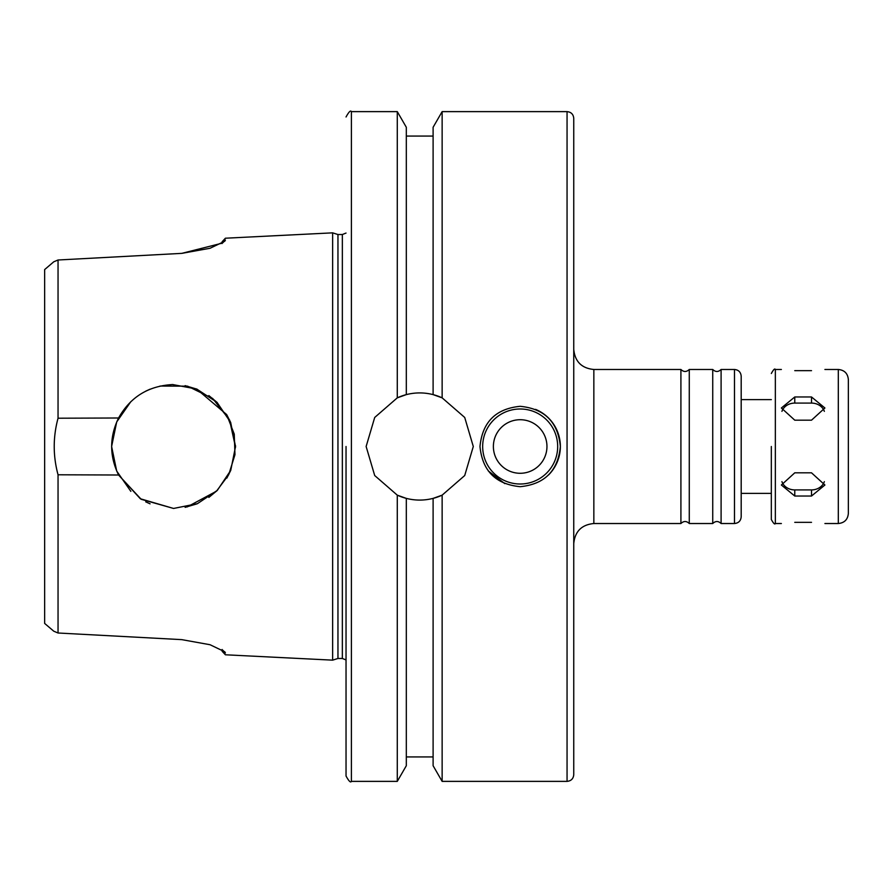<?xml version="1.0" encoding="UTF-8"?>
<svg xmlns="http://www.w3.org/2000/svg" width="893" height="893" viewBox="0 0 893 893"><rect width="100%" height="100%" fill="white"/><g stroke="black" fill="none" stroke-linecap="round" stroke-linejoin="round"><path stroke-width="1.34" d="M794.77 472.821L811.514 472.821L824.909 485.011L811.514 496.028L794.77 496.028L781.375 485.011L794.77 472.821M781.933 481.64A13.395 11.598 180 0 0 794.77 489.911L811.514 489.911A13.395 11.598 180 0 0 824.351 481.64M811.514 420.179L794.77 420.179L781.375 407.989L794.77 396.972L811.514 396.972L824.909 407.989L811.514 420.179M811.514 370.651C828.793 369.378 828.793 369.378 811.514 370.651L794.77 370.651C777.49 369.378 777.49 369.378 794.77 370.651M794.77 522.349C777.49 523.622 777.49 523.622 794.77 522.349L811.514 522.349C828.793 523.622 828.793 523.622 811.514 522.349M824.351 411.36A13.395 11.598 0 0 0 811.514 403.089L794.77 403.089A13.395 11.598 0 0 0 781.933 411.36M771.329 446.5L771.329 519.503L771.329 446.5M771.329 399.618L741.19 399.618L741.19 493.382L771.329 493.382M848.35 417.064L848.35 513.475C847.758 519.581 844.41 522.93 838.304 523.521L838.304 369.479C844.41 370.07 847.758 373.419 848.35 379.525L848.35 475.936M573.752 419.71L573.752 473.29M741.19 446.5L741.19 516.824C740.788 520.887 738.556 523.119 734.492 523.521L734.492 369.479C738.556 369.881 740.788 372.113 741.19 376.176L741.19 446.5M734.492 369.479L721.097 369.479L721.097 523.521L734.492 523.521M721.097 369.479C718.307 372.135 715.516 372.135 712.737 369.479L712.737 523.521C715.516 520.865 718.307 520.865 721.097 523.521M712.737 369.479L689.273 369.479L689.273 523.521L712.737 523.521M689.273 369.479C686.494 372.135 683.703 372.135 680.913 369.479L680.913 523.521C683.703 520.865 686.494 520.865 689.273 523.521M593.845 523.521L593.845 369.479C581.644 368.284 574.947 361.587 573.752 349.386L573.752 543.614C574.947 531.413 581.644 524.716 593.845 523.521L680.913 523.521M573.752 446.5L573.752 774.678C573.351 778.741 571.118 780.973 567.055 781.375L567.055 111.625C571.118 112.027 573.351 114.259 573.752 118.322L573.752 446.5M442.135 495.157L433.105 498.383A53.58 53.58 0 0 0 442.135 495.157L433.105 498.383C424.175 500.649 415.245 500.649 406.315 498.383L397.285 495.157L397.285 781.375L351.396 781.375L351.396 111.625L397.285 111.625L406.315 127.275L406.315 394.617A53.58 53.58 0 0 0 397.285 397.843L406.315 394.617C415.245 392.351 424.175 392.351 433.105 394.617L433.105 127.275L442.135 111.625L442.135 397.843L464.717 417.466L473.29 446.5L464.717 475.534L442.135 495.157L442.135 781.375L567.055 781.375M479.988 446.5C482.376 422.099 495.771 408.704 520.173 406.315C544.574 408.704 557.969 422.099 560.357 446.5C557.969 470.901 544.574 484.296 520.173 486.685C495.771 484.296 482.376 470.901 479.988 446.5M488.292 470.946L504.791 483.626M433.105 394.617L442.135 397.843A53.58 53.58 0 0 0 433.105 394.617L442.135 397.843M397.285 781.375L406.315 765.725L406.315 498.383A53.58 53.58 0 0 1 397.285 495.157L374.703 475.534L366.13 446.5L374.703 417.466L397.285 397.843L397.285 111.625M433.105 498.383L433.105 765.725L442.135 781.375M535.554 409.374A40.185 40.185 0 0 1 548.592 474.92M482.666 446.5A37.506 37.506 0 0 1 538.925 414.017A37.506 37.506 0 0 1 538.925 478.983A37.506 37.506 0 0 1 482.666 446.5M493.382 446.5A26.79 26.79 0 0 1 533.567 423.304A26.79 26.79 0 0 1 533.567 469.696A26.79 26.79 0 0 1 493.382 446.5M346.037 446.5L346.037 776.017L346.037 446.5M342.354 658.476L342.354 234.524L337.956 234.524L337.956 658.476L342.354 658.476L346.037 659.938M337.956 234.524L332.642 232.85L332.642 660.15L337.956 658.476M181.77 639.634L58.045 633.003L181.77 639.634L210.056 644.735L224.779 651.79L225.404 652.95C225.404 655.395 225.404 655.395 225.404 652.95L222.904 650.294M222.134 243.164L181.77 253.366L58.045 259.997L58.045 418.214L118.568 417.991C130.345 397.039 148.361 385.888 172.639 384.559C148.361 385.888 130.345 397.039 118.568 417.991C109.37 437.001 109.37 455.999 118.568 475.009L140.346 498.763L173.566 508.452L141.183 499.299L118.568 475.009L58.045 474.786L58.045 633.003L53.77 631.206L58.045 633.003M222.904 242.706L225.404 240.05C225.404 237.605 225.404 237.605 225.404 240.05L224.779 241.21L210.056 248.265L181.77 253.366L58.045 259.997L53.77 261.794L58.045 259.997M172.639 384.559L196.706 389.024L217.01 402.33L230.673 422.445L235.529 446.5L230.762 470.321L217.334 490.357L197.375 503.697L173.566 508.452M185.13 507.347L197.074 503.819L185.13 507.347M208.862 497.401L217.222 490.469L208.862 497.401M226.844 478.101L230.718 470.421L226.844 478.112M235.529 446.5L235.529 445.719M230.684 422.489L226.844 414.899M217.222 402.531L208.862 395.599M197.074 389.181L185.13 385.653M172.985 384.548L171.668 384.582M150.091 503.831L145.715 501.833M130.858 491.362L116.704 471.069L111.625 446.556M111.625 446.444L116.704 421.931L130.858 401.638M145.715 391.167L150.091 389.169M187.139 506.945L216.474 491.195L228.72 474.73L234.971 454.671L234.256 434.121L226.621 414.531L196.527 388.957M160.003 386.055L187.586 386.167L212.69 398.468L229.568 419.989L235.529 447.226M222.134 649.479C222.134 651.879 222.134 651.879 222.134 649.479M53.77 631.206L44.65 623.426L53.77 631.206M44.65 269.574L53.77 261.794L44.65 269.574L44.65 623.426M222.134 243.521C222.134 241.121 222.134 241.121 222.134 243.521M58.045 474.786C52.955 455.932 52.955 437.068 58.045 418.214M811.514 489.911L811.514 496.028M794.77 489.911L794.77 496.028M781.375 369.479L775.347 369.479L775.347 523.521L781.375 523.521M794.77 403.089L794.77 396.972M811.514 403.089L811.514 396.972M824.909 523.521L838.304 523.521M824.909 369.479L838.304 369.479M775.347 523.521C774.789 524.738 773.45 523.398 771.329 519.503M775.347 369.479C774.789 368.262 773.45 369.602 771.329 373.497M593.845 369.479L680.913 369.479M442.135 111.625L567.055 111.625M406.315 756.929L433.105 756.929M406.315 136.071L433.105 136.071M351.396 781.375C350.614 782.927 348.828 781.141 346.037 776.017M351.396 111.625C350.614 110.073 348.828 111.859 346.037 116.983M342.354 234.524L346.037 233.062M222.134 651.276L225.404 654.792L332.642 660.15M222.134 241.724L225.404 238.208L332.642 232.85"/></g></svg>
